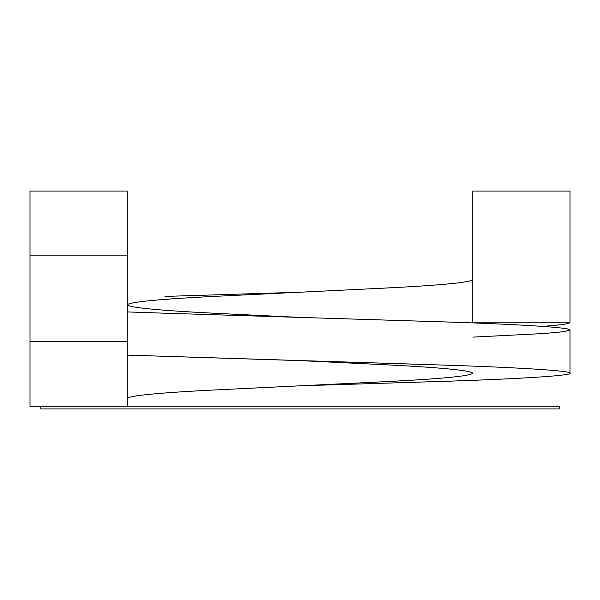 <?xml version="1.0" encoding="UTF-8"?>
<svg xmlns="http://www.w3.org/2000/svg" width="600" height="600" viewBox="0 0 600 600"><rect width="100%" height="100%" fill="white"/><g stroke="black" fill="none" stroke-linecap="round" stroke-linejoin="round"><path stroke-width="0.9" d="M472.8 337.118L544.98 333.465L563.88 331.65L570 330.015L570 373.215C572.662 375.623 515.04 379.207 435 381.615C515.04 379.207 572.662 375.623 570 373.215C572.662 370.808 515.04 367.222 435 364.815L300 360.615L386.4 364.815L300 360.615L127.2 355.118L435 364.815C515.04 367.222 572.662 370.808 570 373.215L570 330.015L563.88 331.65L544.98 333.465L472.8 337.118M300 292.215L386.4 288.015C441.668 285.218 470.467 282.413 472.8 279.615C470.467 282.413 441.668 285.218 386.4 288.015L213.6 296.415C158.333 299.212 129.532 302.017 127.2 304.815C129.532 307.612 158.333 310.418 213.6 313.215L300 317.415L435 321.615C515.04 324.022 572.662 327.608 570 330.015C572.662 327.608 515.04 324.022 435 321.615L165 313.215L300 317.415L213.6 313.215C158.333 310.418 129.532 307.612 127.2 304.815C129.532 302.017 158.333 299.212 213.6 296.415L300 292.215L165 296.415M472.8 373.215C470.467 370.418 441.668 367.612 386.4 364.815C441.668 367.612 470.467 370.418 472.8 373.215C470.467 376.013 441.668 378.817 386.4 381.615L213.6 390.015C158.333 392.812 129.532 395.618 127.2 398.415C129.532 395.618 158.333 392.812 213.6 390.015L386.4 381.615C441.668 378.817 470.467 376.013 472.8 373.215M30 406.515L30 191.055L127.2 191.055L30 191.055L30 255.855L127.2 255.855L127.2 191.055L127.2 255.855L30 255.855L30 341.752L127.2 341.752L127.2 255.855L127.2 341.752L30 341.752L30 406.8L127.2 406.8L127.2 341.752L127.2 406.515M300 385.815L435 381.615M542.873 326.415L563.362 324.525L570 322.815L563.362 324.525L542.873 326.415M127.2 311.918L165 313.215L127.2 311.918M472.8 322.815L472.8 191.055L570 191.055L570 322.815L570 191.055L472.8 191.055L472.8 322.815L570 322.815L472.8 322.815M559.2 408.945L40.8 408.945L559.2 408.945L559.2 406.245L127.2 406.245L559.2 406.245L559.2 408.945M40.8 408.945L40.8 406.245"/></g></svg>
